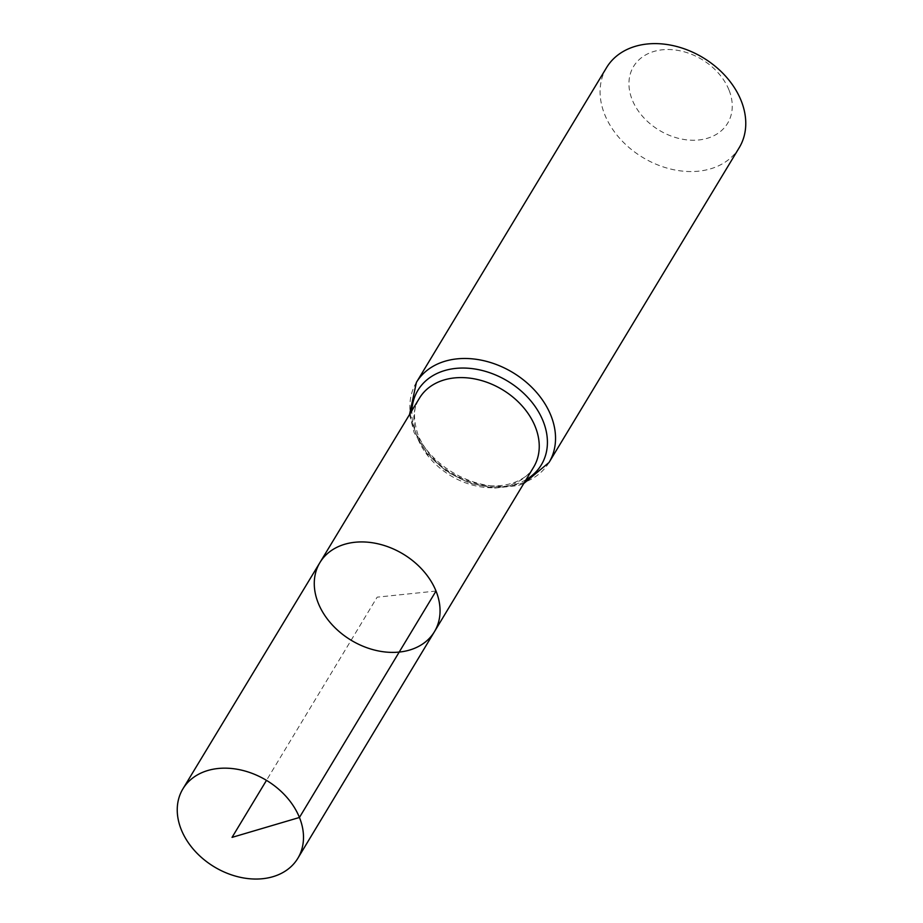<?xml version="1.0" encoding="UTF-8"?>
<svg xmlns="http://www.w3.org/2000/svg" width="923" height="923" viewBox="0 0 923 923"><rect width="100%" height="100%" fill="white"/><g stroke="black" fill="none" stroke-linecap="round" stroke-linejoin="round"><path stroke-width="0.69" stroke-dasharray="4.62 3.46" d="M728.939 89.877A54.942 41.339 -148.9 0 0 640.654 58.334A54.942 41.339 -148.9 0 0 672.221 136.442A54.942 41.339 -148.9 0 0 728.939 89.877M606.619 67.529A77.463 58.287 -148.9 0 0 642.789 157.475A77.463 58.287 -148.9 0 0 739.242 147.645M434.433 631.713A66.883 50.327 31.1 0 1 375.107 650.207A66.883 50.327 31.1 0 1 318.32 603.261A66.883 50.327 31.1 0 1 319.935 562.545M436.014 591.055L377.161 597.158L266.482 780.362M533.644 467.142A66.71 50.188 31.1 0 1 474.48 485.59A66.71 50.188 31.1 0 1 417.842 438.76A66.71 50.188 31.1 0 1 419.457 398.159C413.262 406.835 412.893 419.388 418.338 435.829C430.303 461.546 451.416 477.872 481.679 484.817C510.927 489.848 529.71 476.303 533.644 467.142M526.11 479.648A72.086 54.238 31.1 0 1 416.204 434.145A72.086 54.238 31.1 0 1 411.889 410.643M549.012 462.515A77.463 58.287 31.1 0 1 480.295 483.894A77.463 58.287 31.1 0 1 414.554 429.518A77.463 58.287 31.1 0 1 416.4 382.399M409.547 414.519L414.069 432.449L427.187 454.035L446.928 471.768L469.865 483.283L494.243 488.129L517.641 485.625L523.768 483.525"/><path stroke-width="1.38" d="M436.014 591.055A66.883 50.327 -148.9 0 0 379.261 544.12A66.883 50.327 -148.9 0 0 319.935 562.545A66.883 50.327 -148.9 0 0 351.144 640.239A66.883 50.327 -148.9 0 0 434.433 631.713A66.883 50.327 -148.9 0 0 436.014 591.055L299.433 817.478L232.042 837.38L266.482 780.362M549.012 462.515L739.242 147.645A77.463 58.287 -148.9 0 0 741.088 100.526A77.463 58.287 -148.9 0 0 675.336 46.15A77.463 58.287 -148.9 0 0 606.619 67.529L416.4 382.399A77.463 58.287 31.1 0 1 485.117 361.02A77.463 58.287 31.1 0 1 550.858 415.396A77.463 58.287 31.1 0 1 549.012 462.515L523.768 483.525M434.433 631.713L533.644 467.142A66.71 50.188 31.1 0 0 535.213 426.599A66.71 50.188 31.1 0 0 478.622 379.78A66.71 50.188 31.1 0 0 419.457 398.159L319.935 562.545A66.883 50.327 31.1 0 1 403.189 554.077A66.883 50.327 31.1 0 1 434.433 631.713L297.852 858.286A67.137 50.511 31.1 0 1 238.296 876.85A67.137 50.511 31.1 0 1 181.3 829.719A67.137 50.511 31.1 0 1 182.916 788.853A67.137 50.511 31.1 0 1 266.482 780.362A67.137 50.511 31.1 0 1 297.852 858.286M411.889 410.643A72.086 54.238 31.1 0 1 507.662 381.141A72.086 54.238 31.1 0 1 526.11 479.648M416.4 382.399L409.547 414.519M319.935 562.545L182.916 788.853"/></g></svg>
